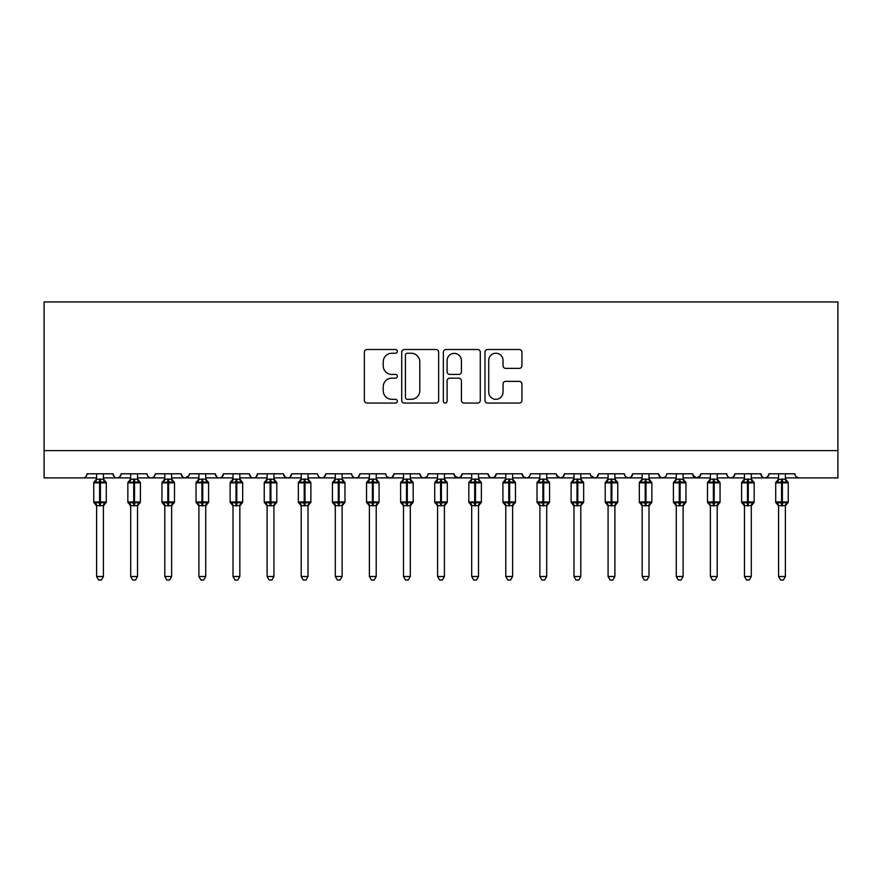 <?xml version="1.0" encoding="UTF-8"?>
<svg xmlns="http://www.w3.org/2000/svg" width="882" height="882" viewBox="0 0 882 882"><rect width="100%" height="100%" fill="white"/><g stroke="black" fill="none" stroke-linecap="round" stroke-linejoin="round"><path stroke-width="1.32" d="M397.352 351.378A1.874 1.874 0 0 0 395.478 349.504L367.033 349.504A2.679 2.679 0 0 0 364.354 352.183L364.354 400.384A2.679 2.679 0 0 0 367.033 403.063L395.478 403.063A1.874 1.874 0 0 0 397.352 401.189A1.874 1.874 0 0 0 395.478 399.314L391.795 399.314A8.566 8.566 0 0 1 383.229 390.737L383.229 386.724A8.566 8.566 0 0 1 391.795 378.158L395.478 378.158A1.874 1.874 0 0 0 397.352 376.283A1.874 1.874 0 0 0 395.478 374.409L391.795 374.409A8.566 8.566 0 0 1 383.229 365.843L383.229 361.818A8.566 8.566 0 0 1 391.795 353.252L395.478 353.252A1.874 1.874 0 0 0 397.352 351.378M519.255 368.378A2.679 2.679 0 0 0 521.935 365.71L521.935 352.183A2.679 2.679 0 0 0 519.255 349.504L487.658 349.504A2.679 2.679 0 0 0 484.979 352.183L484.979 400.384A2.679 2.679 0 0 0 487.658 403.063L519.255 403.063A2.679 2.679 0 0 0 521.935 400.384L521.935 384.045A2.679 2.679 0 0 0 519.255 381.366L505.728 381.366A2.679 2.679 0 0 0 503.049 384.045L503.049 392.148A7.166 7.166 0 0 1 495.893 399.314A7.166 7.166 0 0 1 488.727 392.148L488.727 360.418A7.166 7.166 0 0 1 495.893 353.252A7.166 7.166 0 0 1 503.049 360.418L503.049 365.71A2.679 2.679 0 0 0 505.728 368.378L519.255 368.378M44.1 450.614L837.9 450.614L837.9 301.953L44.1 301.953L44.1 477.89L82.974 477.89C85.146 477.967 86.502 476.611 87.064 473.799L112.973 473.799L114.473 476.964M438.652 352.183A2.679 2.679 0 0 0 435.984 349.504L404.386 349.504A2.679 2.679 0 0 0 401.707 352.183L401.707 400.384A2.679 2.679 0 0 0 404.386 403.063L435.984 403.063A2.679 2.679 0 0 0 438.652 400.384L438.652 352.183M446.016 349.504L477.614 349.504A2.679 2.679 0 0 1 480.293 352.183L480.293 400.384A2.679 2.679 0 0 1 477.614 403.063L464.097 403.063A2.679 2.679 0 0 1 461.418 400.384L461.418 380.837A2.679 2.679 0 0 0 458.739 378.158L449.765 378.158A2.679 2.679 0 0 0 447.097 380.837L447.097 401.189A1.874 1.874 0 0 1 445.223 403.063A1.874 1.874 0 0 1 443.348 401.189L443.348 352.183A2.679 2.679 0 0 1 446.016 349.504M103.426 477.89L117.074 477.89C114.903 477.967 113.535 476.611 112.973 473.799A4.09 4.09 0 0 0 117.074 477.89A4.09 4.09 0 0 0 121.165 473.799L147.074 473.799A4.09 4.09 0 0 0 151.164 477.89A4.09 4.09 0 0 0 155.254 473.799L181.174 473.799A4.09 4.09 0 0 0 185.264 477.89A4.09 4.09 0 0 0 189.354 473.799L215.274 473.799A4.09 4.09 0 0 0 219.364 477.89A4.09 4.09 0 0 0 223.455 473.799L249.374 473.799A4.09 4.09 0 0 0 253.465 477.89A4.09 4.09 0 0 0 257.555 473.799L283.464 473.799A4.09 4.09 0 0 0 287.554 477.89A4.09 4.09 0 0 0 291.655 473.799L317.564 473.799A4.09 4.09 0 0 0 321.654 477.89A4.09 4.09 0 0 0 325.745 473.799L351.664 473.799A4.09 4.09 0 0 0 355.755 477.89A4.09 4.09 0 0 0 359.845 473.799L385.765 473.799A4.09 4.09 0 0 0 389.855 477.89A4.09 4.09 0 0 0 393.945 473.799L419.854 473.799A4.09 4.09 0 0 0 423.955 477.89A4.09 4.09 0 0 0 428.046 473.799L453.954 473.799A4.09 4.09 0 0 0 458.045 477.89A4.09 4.09 0 0 0 462.146 473.799L488.055 473.799A4.09 4.09 0 0 0 492.145 477.89A4.09 4.09 0 0 0 496.235 473.799L522.155 473.799A4.09 4.09 0 0 0 526.245 477.89A4.09 4.09 0 0 0 530.336 473.799L556.255 473.799A4.09 4.09 0 0 0 560.346 477.89A4.09 4.09 0 0 0 564.436 473.799L590.345 473.799A4.09 4.09 0 0 0 594.446 477.89A4.09 4.09 0 0 0 598.536 473.799L624.445 473.799A4.09 4.09 0 0 0 628.535 477.89A4.09 4.09 0 0 0 632.626 473.799L658.545 473.799A4.09 4.09 0 0 0 662.636 477.89A4.09 4.09 0 0 0 666.726 473.799L692.646 473.799A4.09 4.09 0 0 0 696.736 477.89A4.09 4.09 0 0 0 700.826 473.799L726.746 473.799A4.09 4.09 0 0 0 730.836 477.89A4.09 4.09 0 0 0 734.927 473.799L760.835 473.799A4.09 4.09 0 0 0 764.926 477.89A4.09 4.09 0 0 0 769.027 473.799L794.936 473.799A4.09 4.09 0 0 0 799.026 477.89L796.391 476.93M769.027 473.799L767.527 476.964M751.288 477.89L764.926 477.89C762.765 477.967 761.398 476.611 760.835 473.799L762.335 476.964M734.927 473.799L733.427 476.964M717.198 477.89L730.836 477.89C728.664 477.967 727.297 476.611 726.746 473.799L727.507 476.181M700.826 473.799L699.327 476.964M692.646 473.799L694.134 476.964M658.545 473.799L660.045 476.964M632.626 473.799L631.137 476.964M580.797 477.89L594.446 477.89C596.607 477.967 597.974 476.611 598.536 473.799L597.037 476.964M564.436 473.799L562.937 476.964M556.255 473.799L557.744 476.964M522.155 473.799L523.643 476.964L526.245 477.89C528.417 477.967 529.784 476.611 530.336 473.799M496.235 473.799L494.747 476.964M488.055 473.799L489.554 476.964M462.146 473.799L460.647 476.964M453.954 473.799L455.454 476.964M410.306 477.89L423.955 477.89C421.783 477.967 420.416 476.611 419.854 473.799L421.353 476.964M376.217 477.89L389.855 477.89C392.027 477.967 393.383 476.611 393.945 473.799L392.446 476.964M342.117 477.89L355.755 477.89C357.927 477.967 359.294 476.611 359.845 473.799L358.357 476.964M308.016 477.89L321.654 477.89C323.826 477.967 325.193 476.611 325.745 473.799L324.256 476.964M273.916 477.89L287.554 477.89C289.726 477.967 291.093 476.611 291.655 473.799L290.156 476.964M283.464 473.799L284.963 476.964L287.554 477.89L301.203 477.89M239.827 477.89L253.465 477.89C255.637 477.967 256.993 476.611 257.555 473.799L256.056 476.964M267.103 477.89L253.465 477.89C251.293 477.967 249.926 476.611 249.374 473.799L250.863 476.964M205.726 477.89L219.364 477.89C221.536 477.967 222.892 476.611 223.455 473.799L221.955 476.964M233.002 477.89L219.364 477.89C217.192 477.967 215.825 476.611 215.274 473.799L216.763 476.964M171.626 477.89L185.264 477.89C183.092 477.967 181.736 476.611 181.174 473.799L182.673 476.964M130.712 477.89L117.074 477.89C119.235 477.967 120.602 476.611 121.165 473.799L119.665 476.964M837.9 450.614L837.9 477.89L785.388 477.89M82.974 477.89C85.146 477.967 86.502 476.611 87.064 473.799A4.09 4.09 0 0 1 82.974 477.89L96.612 477.89M137.526 477.89L151.164 477.89C153.336 477.967 154.703 476.611 155.254 473.799M164.802 477.89L151.164 477.89C148.992 477.967 147.636 476.611 147.074 473.799M198.902 477.89L185.264 477.89L188.913 475.652M335.292 477.89L321.654 477.89C319.482 477.967 318.126 476.611 317.564 473.799M369.393 477.89L355.755 477.89C353.583 477.967 352.216 476.611 351.664 473.799M403.493 477.89L389.855 477.89L387.22 476.93M437.593 477.89L423.955 477.89L426.59 476.93M444.407 477.89L458.045 477.89L460.68 476.93M471.694 477.89L458.045 477.89L454.395 475.652M478.507 477.89L492.145 477.89L494.78 476.93M505.783 477.89L492.145 477.89L489.51 476.93M546.708 477.89L560.346 477.89L562.981 476.93M573.984 477.89L560.346 477.89L556.696 475.652M608.084 477.89L594.446 477.89L590.797 475.652M614.897 477.89L628.535 477.89L631.17 476.93M642.173 477.89L628.535 477.89L625.9 476.93M648.998 477.89L662.636 477.89L665.271 476.93M676.274 477.89L662.636 477.89L660.001 476.93M683.098 477.89L696.736 477.89L700.385 475.652M710.374 477.89L696.736 477.89L693.087 475.652M744.474 477.89L730.836 477.89L733.471 476.93M778.574 477.89L764.926 477.89L767.561 476.93M407.33 353.252A1.874 1.874 0 0 0 405.455 355.126L405.455 397.44A1.874 1.874 0 0 0 407.33 399.314L411.21 399.314A8.566 8.566 0 0 0 419.777 390.737L419.777 361.818A8.566 8.566 0 0 0 411.21 353.252L407.33 353.252M461.418 360.551A7.166 7.166 0 0 0 454.252 353.384A7.166 7.166 0 0 0 447.097 360.551L447.097 371.73A2.679 2.679 0 0 0 449.765 374.409L458.739 374.409A2.679 2.679 0 0 0 461.418 371.73L461.418 360.551M96.612 506.07L93.746 501.968L106.292 501.968L106.292 482.873L105.399 481.594A1.367 1.367 0 0 1 106.292 482.873L93.746 482.873A1.367 1.367 0 0 1 94.639 481.594L93.746 482.873L93.746 501.968A1.367 1.367 0 0 0 94.639 503.247L95.62 502.233L99.611 503.192L104.418 502.233L105.002 503.115A2.999 2.855 0 0 0 103.426 505.629L96.612 505.629A2.999 2.855 0 0 0 95.036 503.115M106.292 501.968A1.367 1.367 0 0 1 105.399 503.247L103.426 506.07L106.292 501.968L106.292 482.873M96.612 479.213L103.426 479.213A2.999 2.855 180 0 0 105.002 481.726L104.418 482.608L100.427 481.649L95.62 482.608L95.036 481.726A2.999 2.855 180 0 0 96.612 479.213L96.612 473.799M96.612 479.345L95.62 482.608L95.036 481.726M103.426 505.607L103.426 576.508L96.612 576.508L96.612 505.607M103.426 473.799L103.426 479.224M103.437 479.345L104.418 482.608M95.62 502.233L96.612 505.485M104.418 502.233L103.437 505.485M103.426 576.508L101.386 580.047L98.663 580.047L96.612 576.508M130.712 506.07L127.846 501.968L140.392 501.968L140.392 482.873L139.499 481.594A1.367 1.367 0 0 1 140.392 482.873L127.846 482.873A1.367 1.367 0 0 1 128.739 481.594L127.846 482.873L127.846 501.968A1.367 1.367 0 0 0 128.739 503.247L129.72 502.233L133.711 503.192L138.518 502.233L139.102 503.115A2.999 2.855 0 0 0 137.526 505.629L130.712 505.629A2.999 2.855 0 0 0 129.136 503.115M140.392 501.968A1.367 1.367 0 0 1 139.499 503.247L137.526 506.07L140.392 501.968L140.392 482.873M130.712 479.213L137.526 479.213A2.999 2.855 180 0 0 139.102 481.726L138.518 482.608L134.527 481.649L129.72 482.608L129.136 481.726A2.999 2.855 180 0 0 130.712 479.213L130.712 473.799M164.802 506.07L161.946 501.968L174.493 501.968L174.493 482.873L173.6 481.594A1.367 1.367 0 0 1 174.493 482.873L161.946 482.873A1.367 1.367 0 0 1 162.839 481.594L161.946 482.873L161.946 501.968A1.367 1.367 0 0 0 162.839 503.247L163.82 502.233L167.812 503.192L172.618 502.233L173.203 503.115A2.999 2.855 0 0 0 171.626 505.629L164.802 505.629A2.999 2.855 0 0 0 163.236 503.115M174.493 501.968A1.367 1.367 0 0 1 173.6 503.247L171.626 506.07L174.493 501.968L174.493 482.873M164.802 479.213L171.626 479.213A2.999 2.855 180 0 0 173.203 481.726L172.618 482.608L168.627 481.649L163.82 482.608L163.236 481.726A2.999 2.855 180 0 0 164.802 479.213L164.802 473.799M198.902 506.07L196.036 501.968L208.593 501.968L208.593 482.873L207.689 481.594A1.367 1.367 0 0 1 208.593 482.873L196.036 482.873A1.367 1.367 0 0 1 196.94 481.594L196.036 482.873L196.036 501.968A1.367 1.367 0 0 0 196.94 503.247L197.91 502.233L201.901 503.192L206.719 502.233L207.303 503.115A2.999 2.855 0 0 0 205.726 505.629L198.902 505.629A2.999 2.855 0 0 0 197.325 503.115M208.593 501.968A1.367 1.367 0 0 1 207.689 503.247L205.726 506.07L208.593 501.968L208.593 482.873M198.902 479.213L205.726 479.213A2.999 2.855 180 0 0 207.303 481.726L206.719 482.608L202.728 481.649L197.91 482.608L197.325 481.726A2.999 2.855 180 0 0 198.902 479.213L198.902 473.799M233.002 506.07L230.136 501.968L242.682 501.968L242.682 482.873L241.789 481.594A1.367 1.367 0 0 1 242.682 482.873L230.136 482.873A1.367 1.367 0 0 1 231.029 481.594L230.136 482.873L230.136 501.968A1.367 1.367 0 0 0 231.029 503.247L232.01 502.233L236.001 503.192L240.808 502.233L241.403 503.115A2.999 2.855 0 0 0 239.827 505.629L233.002 505.629A2.999 2.855 0 0 0 231.426 503.115M242.682 501.968A1.367 1.367 0 0 1 241.789 503.247L239.827 506.07L242.682 501.968L242.682 482.873M233.002 479.213L239.827 479.213A2.999 2.855 180 0 0 241.403 481.726L240.808 482.608L236.817 481.649L232.01 482.608L231.426 481.726A2.999 2.855 180 0 0 233.002 479.213L233.002 473.799M130.701 479.345L129.72 482.608L129.136 481.726M137.526 505.607L137.526 576.508L130.712 576.508L130.712 505.607M137.526 473.799L137.526 479.224M137.526 479.345L138.518 482.608M129.72 502.233L130.701 505.485M138.518 502.233L137.526 505.485M137.526 576.508L135.486 580.047L132.752 580.047L130.712 576.508M164.802 479.345L163.82 482.608L163.236 481.726M171.626 505.607L171.626 576.508L164.802 576.508L164.802 505.607M171.626 473.799L171.626 479.224M171.626 479.345L172.618 482.608M163.82 502.233L164.802 505.485M172.618 502.233L171.626 505.485M171.626 576.508L169.576 580.047L166.852 580.047L164.802 576.508M198.902 479.345L197.91 482.608L197.325 481.726M205.726 505.607L205.726 576.508L198.902 576.508L198.902 505.607M205.726 473.799L205.726 479.224M205.726 479.345L206.719 482.608M197.91 502.233L198.902 505.485M206.719 502.233L205.726 505.485M205.726 576.508L203.676 580.047L200.953 580.047L198.902 576.508M233.002 479.345L232.01 482.608L231.426 481.726M239.827 505.607L239.827 576.508L233.002 576.508L233.002 505.607M239.827 473.799L239.827 479.224M239.827 479.345L240.808 482.608M232.01 502.233L233.002 505.485M240.808 502.233L239.827 505.485M239.827 576.508L237.776 580.047L235.053 580.047L233.002 576.508M267.103 506.07L264.236 501.968L276.783 501.968L276.783 482.873L275.89 481.594A1.367 1.367 0 0 1 276.783 482.873L264.236 482.873A1.367 1.367 0 0 1 265.129 481.594L264.236 482.873L264.236 501.968A1.367 1.367 0 0 0 265.129 503.247L266.11 502.233L270.101 503.192L274.908 502.233L275.493 503.115A2.999 2.855 0 0 0 273.916 505.629L267.103 505.629A2.999 2.855 0 0 0 265.526 503.115M276.783 501.968A1.367 1.367 0 0 1 275.89 503.247L273.916 506.07L276.783 501.968L276.783 482.873M267.103 479.213L273.916 479.213A2.999 2.855 180 0 0 275.493 481.726L274.908 482.608L270.917 481.649L266.11 482.608L265.526 481.726A2.999 2.855 180 0 0 267.103 479.213L267.103 473.799M267.103 479.345L266.11 482.608L265.526 481.726M273.916 505.607L273.916 576.508L267.103 576.508L267.103 505.607M273.916 473.799L273.916 479.224M273.927 479.345L274.908 482.608M266.11 502.233L267.103 505.485M274.908 502.233L273.927 505.485M273.916 576.508L271.877 580.047L269.153 580.047L267.103 576.508M301.203 506.07L298.337 501.968L310.883 501.968L310.883 482.873L309.99 481.594A1.367 1.367 0 0 1 310.883 482.873L298.337 482.873A1.367 1.367 0 0 1 299.23 481.594L298.337 482.873L298.337 501.968A1.367 1.367 0 0 0 299.23 503.247L300.211 502.233L304.202 503.192L309.009 502.233L309.593 503.115A2.999 2.855 0 0 0 308.016 505.629L301.203 505.629A2.999 2.855 0 0 0 299.626 503.115M310.883 501.968A1.367 1.367 0 0 1 309.99 503.247L308.016 506.07L310.883 501.968L310.883 482.873M301.203 479.213L308.016 479.213A2.999 2.855 180 0 0 309.593 481.726L309.009 482.608L305.018 481.649L300.211 482.608L299.626 481.726A2.999 2.855 180 0 0 301.203 479.213L301.203 473.799M301.192 479.345L300.211 482.608L299.626 481.726M308.016 505.607L308.016 576.508L301.203 576.508L301.203 505.607M308.016 473.799L308.016 479.224M308.016 479.345L309.009 482.608M300.211 502.233L301.192 505.485M309.009 502.233L308.016 505.485M308.016 576.508L305.966 580.047L303.243 580.047L301.203 576.508M335.292 506.07L332.437 501.968L344.983 501.968L344.983 482.873L344.09 481.594A1.367 1.367 0 0 1 344.983 482.873L332.437 482.873A1.367 1.367 0 0 1 333.33 481.594L332.437 482.873L332.437 501.968A1.367 1.367 0 0 0 333.33 503.247L334.311 502.233L338.302 503.192L343.109 502.233L343.693 503.115A2.999 2.855 0 0 0 342.117 505.629L335.292 505.629A2.999 2.855 0 0 0 333.716 503.115M344.983 501.968A1.367 1.367 0 0 1 344.09 503.247L342.117 506.07L344.983 501.968L344.983 482.873M335.292 479.213L342.117 479.213A2.999 2.855 180 0 0 343.693 481.726L343.109 482.608L339.118 481.649L334.311 482.608L333.716 481.726A2.999 2.855 180 0 0 335.292 479.213L335.292 473.799M335.292 479.345L334.311 482.608L333.716 481.726M342.117 505.607L342.117 576.508L335.292 576.508L335.292 505.607M342.117 473.799L342.117 479.224M342.117 479.345L343.109 482.608M334.311 502.233L335.292 505.485M343.109 502.233L342.117 505.485M342.117 576.508L340.066 580.047L337.343 580.047L335.292 576.508M369.393 506.07L366.526 501.968L379.084 501.968L379.084 482.873L378.18 481.594A1.367 1.367 0 0 1 379.084 482.873L366.526 482.873A1.367 1.367 0 0 1 367.43 481.594L366.526 482.873L366.526 501.968A1.367 1.367 0 0 0 367.43 503.247L368.4 502.233L372.391 503.192L377.198 502.233L377.794 503.115A2.999 2.855 0 0 0 376.217 505.629L369.393 505.629A2.999 2.855 0 0 0 367.816 503.115M379.084 501.968A1.367 1.367 0 0 1 378.18 503.247L376.217 506.07L379.084 501.968L379.084 482.873M369.393 479.213L376.217 479.213A2.999 2.855 180 0 0 377.794 481.726L377.198 482.608L373.218 481.649L368.4 482.608L367.816 481.726A2.999 2.855 180 0 0 369.393 479.213L369.393 473.799M369.393 479.345L368.4 482.608L367.816 481.726M376.217 505.607L376.217 576.508L369.393 576.508L369.393 505.607M376.217 473.799L376.217 479.224M376.217 479.345L377.198 482.608M368.4 502.233L369.393 505.485M377.198 502.233L376.217 505.485M376.217 576.508L374.166 580.047L371.443 580.047L369.393 576.508M403.493 506.07L400.626 501.968L413.173 501.968L413.173 482.873L412.28 481.594A1.367 1.367 0 0 1 413.173 482.873L400.626 482.873A1.367 1.367 0 0 1 401.519 481.594L400.626 482.873L400.626 501.968A1.367 1.367 0 0 0 401.519 503.247L402.501 502.233L406.492 503.192L411.299 502.233L411.883 503.115A2.999 2.855 0 0 0 410.306 505.629L403.493 505.629A2.999 2.855 0 0 0 401.916 503.115M413.173 501.968A1.367 1.367 0 0 1 412.28 503.247L410.306 506.07L413.173 501.968L413.173 482.873M403.493 479.213L410.306 479.213A2.999 2.855 180 0 0 411.883 481.726L411.299 482.608L407.308 481.649L402.501 482.608L401.916 481.726A2.999 2.855 180 0 0 403.493 479.213L403.493 473.799M403.493 479.345L402.501 482.608L401.916 481.726M410.306 505.607L410.306 576.508L403.493 576.508L403.493 505.607M410.306 473.799L410.306 479.224M410.317 479.345L411.299 482.608M402.501 502.233L403.493 505.485M411.299 502.233L410.317 505.485M410.306 576.508L408.267 580.047L405.544 580.047L403.493 576.508M437.593 506.07L434.727 501.968L447.273 501.968L447.273 482.873L446.38 481.594A1.367 1.367 0 0 1 447.273 482.873L434.727 482.873A1.367 1.367 0 0 1 435.62 481.594L434.727 482.873L434.727 501.968A1.367 1.367 0 0 0 435.62 503.247L436.601 502.233L440.592 503.192L445.399 502.233L445.983 503.115A2.999 2.855 0 0 0 444.407 505.629L437.593 505.629A2.999 2.855 0 0 0 436.017 503.115M447.273 501.968A1.367 1.367 0 0 1 446.38 503.247L444.407 506.07L447.273 501.968L447.273 482.873M437.593 479.213L444.407 479.213A2.999 2.855 180 0 0 445.983 481.726L445.399 482.608L441.408 481.649L436.601 482.608L436.017 481.726A2.999 2.855 180 0 0 437.593 479.213L437.593 473.799M437.593 479.345L436.601 482.608L436.017 481.726M444.407 505.607L444.407 576.508L437.593 576.508L437.593 505.607M444.407 473.799L444.407 479.224M444.407 479.345L445.399 482.608M436.601 502.233L437.593 505.485M445.399 502.233L444.407 505.485M444.407 576.508L442.367 580.047L439.633 580.047L437.593 576.508M471.694 506.07L468.827 501.968L481.374 501.968L481.374 482.873L480.481 481.594A1.367 1.367 0 0 1 481.374 482.873L468.827 482.873A1.367 1.367 0 0 1 469.72 481.594L468.827 482.873L468.827 501.968A1.367 1.367 0 0 0 469.72 503.247L470.701 502.233L474.692 503.192L479.499 502.233L480.084 503.115A2.999 2.855 0 0 0 478.507 505.629L471.694 505.629A2.999 2.855 0 0 0 470.117 503.115M481.374 501.968A1.367 1.367 0 0 1 480.481 503.247L478.507 506.07L481.374 501.968L481.374 482.873M471.694 479.213L478.507 479.213A2.999 2.855 180 0 0 480.084 481.726L479.499 482.608L475.508 481.649L470.701 482.608L470.117 481.726A2.999 2.855 180 0 0 471.694 479.213L471.694 473.799M471.683 479.345L470.701 482.608L470.117 481.726M478.507 505.607L478.507 576.508L471.694 576.508L471.694 505.607M478.507 473.799L478.507 479.224M478.507 479.345L479.499 482.608M470.701 502.233L471.683 505.485M479.499 502.233L478.507 505.485M478.507 576.508L476.456 580.047L473.733 580.047L471.694 576.508M505.783 506.07L502.916 501.968L515.474 501.968L515.474 482.873L514.57 481.594A1.367 1.367 0 0 1 515.474 482.873L502.916 482.873A1.367 1.367 0 0 1 503.82 481.594L502.916 482.873L502.916 501.968A1.367 1.367 0 0 0 503.82 503.247L504.802 502.233L508.782 503.192L513.6 502.233L514.184 503.115A2.999 2.855 0 0 0 512.607 505.629L505.783 505.629A2.999 2.855 0 0 0 504.206 503.115M515.474 501.968A1.367 1.367 0 0 1 514.57 503.247L512.607 506.07L515.474 501.968L515.474 482.873M505.783 479.213L512.607 479.213A2.999 2.855 180 0 0 514.184 481.726L513.6 482.608L509.609 481.649L504.802 482.608L504.206 481.726A2.999 2.855 180 0 0 505.783 479.213L505.783 473.799M505.783 479.345L504.802 482.608L504.206 481.726M512.607 505.607L512.607 576.508L505.783 576.508L505.783 505.607M512.607 473.799L512.607 479.224M512.607 479.345L513.6 482.608M504.802 502.233L505.783 505.485M513.6 502.233L512.607 505.485M512.607 576.508L510.557 580.047L507.834 580.047L505.783 576.508M539.883 506.07L537.017 501.968L549.563 501.968L549.563 482.873L548.67 481.594A1.367 1.367 0 0 1 549.563 482.873L537.017 482.873A1.367 1.367 0 0 1 537.91 481.594L537.017 482.873L537.017 501.968A1.367 1.367 0 0 0 537.91 503.247L538.891 502.233L542.882 503.192L547.689 502.233L548.284 503.115A2.999 2.855 0 0 0 546.708 505.629L539.883 505.629A2.999 2.855 0 0 0 538.307 503.115M549.563 501.968A1.367 1.367 0 0 1 548.67 503.247L546.708 506.07L549.563 501.968L549.563 482.873M539.883 479.213L546.708 479.213A2.999 2.855 180 0 0 548.284 481.726L547.689 482.608L543.698 481.649L538.891 482.608L538.307 481.726A2.999 2.855 180 0 0 539.883 479.213L539.883 473.799M539.883 479.345L538.891 482.608L538.307 481.726M546.708 505.607L546.708 576.508L539.883 576.508L539.883 505.607M546.708 473.799L546.708 479.224M546.708 479.345L547.689 482.608M538.891 502.233L539.883 505.485M547.689 502.233L546.708 505.485M546.708 576.508L544.657 580.047L541.934 580.047L539.883 576.508M573.984 506.07L571.117 501.968L583.663 501.968L583.663 482.873L582.77 481.594A1.367 1.367 0 0 1 583.663 482.873L571.117 482.873A1.367 1.367 0 0 1 572.01 481.594L571.117 482.873L571.117 501.968A1.367 1.367 0 0 0 572.01 503.247L572.991 502.233L576.982 503.192L581.789 502.233L582.374 503.115A2.999 2.855 0 0 0 580.797 505.629L573.984 505.629A2.999 2.855 0 0 0 572.407 503.115M583.663 501.968A1.367 1.367 0 0 1 582.77 503.247L580.797 506.07L583.663 501.968L583.663 482.873M573.984 479.213L580.797 479.213A2.999 2.855 180 0 0 582.374 481.726L581.789 482.608L577.798 481.649L572.991 482.608L572.407 481.726A2.999 2.855 180 0 0 573.984 479.213L573.984 473.799M573.984 479.345L572.991 482.608L572.407 481.726M580.797 505.607L580.797 576.508L573.984 576.508L573.984 505.607M580.797 473.799L580.797 479.224M580.808 479.345L581.789 482.608M572.991 502.233L573.984 505.485M581.789 502.233L580.808 505.485M580.797 576.508L578.757 580.047L576.034 580.047L573.984 576.508M617.257 481.815A1.367 1.367 0 0 1 617.764 482.873L605.217 482.873A1.367 1.367 0 0 1 606.11 481.594L605.217 482.873L605.217 501.968A1.367 1.367 0 0 0 606.11 503.247L607.092 502.233L611.083 503.192L615.89 502.233L616.474 503.115A2.999 2.855 0 0 0 614.897 505.629L608.084 505.629A2.999 2.855 0 0 0 606.507 503.115M617.764 501.968A1.367 1.367 0 0 1 616.871 503.247L614.897 506.07L617.764 501.968L617.764 482.873L617.764 501.968L611.899 501.968L611.899 481.649L607.092 482.608L606.507 481.726A2.999 2.855 180 0 0 608.084 479.213L614.897 479.213A2.999 2.855 180 0 0 616.474 481.726L615.89 482.608L611.899 481.649L611.899 478.948M608.073 479.345L607.092 482.608L606.507 481.726M614.897 505.607L614.897 576.508L608.084 576.508L608.084 505.607M614.897 473.799L614.897 479.224M608.084 473.799L608.084 479.224M614.897 479.345L615.89 482.608M607.092 502.233L608.073 505.485M615.89 502.233L614.897 505.485M614.897 576.508L612.847 580.047L610.124 580.047L608.084 576.508M642.173 506.07L639.318 501.968L651.864 501.968L651.864 482.873L650.971 481.594A1.367 1.367 0 0 1 651.864 482.873L639.318 482.873A1.367 1.367 0 0 1 640.211 481.594L639.318 482.873L639.318 501.968A1.367 1.367 0 0 0 640.211 503.247L641.192 502.233L645.183 503.192L649.99 502.233L650.574 503.115A2.999 2.855 0 0 0 648.998 505.629L642.173 505.629A2.999 2.855 0 0 0 640.597 503.115M651.864 501.968A1.367 1.367 0 0 1 650.971 503.247L648.998 506.07L651.864 501.968L651.864 482.873M642.173 479.213L648.998 479.213A2.999 2.855 180 0 0 650.574 481.726L649.99 482.608L645.999 481.649L641.192 482.608L640.597 481.726A2.999 2.855 180 0 0 642.173 479.213L642.173 473.799M642.173 479.345L641.192 482.608L640.597 481.726M648.998 505.607L648.998 576.508L642.173 576.508L642.173 505.607M648.998 473.799L648.998 479.224M648.998 479.345L649.99 482.608M641.192 502.233L642.173 505.485M649.99 502.233L648.998 505.485M648.998 576.508L646.947 580.047L644.224 580.047L642.173 576.508M676.274 506.07L673.407 501.968L685.964 501.968L685.964 482.873L685.06 481.594A1.367 1.367 0 0 1 685.964 482.873L673.407 482.873A1.367 1.367 0 0 1 674.311 481.594L673.407 482.873L673.407 501.968A1.367 1.367 0 0 0 674.311 503.247L675.281 502.233L679.272 503.192L684.09 502.233L684.675 503.115A2.999 2.855 0 0 0 683.098 505.629L676.274 505.629A2.999 2.855 0 0 0 674.697 503.115M685.964 501.968A1.367 1.367 0 0 1 685.06 503.247L683.098 506.07L685.964 501.968L685.964 482.873M676.274 479.213L683.098 479.213A2.999 2.855 180 0 0 684.675 481.726L684.09 482.608L680.099 481.649L675.281 482.608L674.697 481.726A2.999 2.855 180 0 0 676.274 479.213L676.274 473.799M676.274 479.345L675.281 482.608L674.697 481.726M683.098 505.607L683.098 576.508L676.274 576.508L676.274 505.607M683.098 473.799L683.098 479.224M683.098 479.345L684.09 482.608M675.281 502.233L676.274 505.485M684.09 502.233L683.098 505.485M683.098 576.508L681.047 580.047L678.324 580.047L676.274 576.508M710.374 506.07L707.507 501.968L720.054 501.968L720.054 482.873L719.161 481.594A1.367 1.367 0 0 1 720.054 482.873L707.507 482.873A1.367 1.367 0 0 1 708.4 481.594L707.507 482.873L707.507 501.968A1.367 1.367 0 0 0 708.4 503.247L709.382 502.233L713.373 503.192L718.18 502.233L718.764 503.115A2.999 2.855 0 0 0 717.198 505.629L710.374 505.629A2.999 2.855 0 0 0 708.797 503.115M720.054 501.968A1.367 1.367 0 0 1 719.161 503.247L717.198 506.07L720.054 501.968L720.054 482.873M710.374 479.213L717.198 479.213A2.999 2.855 180 0 0 718.764 481.726L718.18 482.608L714.188 481.649L709.382 482.608L708.797 481.726A2.999 2.855 180 0 0 710.374 479.213L710.374 473.799M710.374 479.345L709.382 482.608L708.797 481.726M717.198 505.607L717.198 576.508L710.374 576.508L710.374 505.607M717.198 473.799L717.198 479.224M717.198 479.345L718.18 482.608M709.382 502.233L710.374 505.485M718.18 502.233L717.198 505.485M717.198 576.508L715.148 580.047L712.424 580.047L710.374 576.508M753.515 481.715A1.367 1.367 0 0 1 754.154 482.873L741.608 482.873A1.367 1.367 0 0 1 742.501 481.594L741.608 482.873L741.608 501.968A1.367 1.367 0 0 0 742.501 503.247L743.482 502.233L747.473 503.192L752.28 502.233L752.864 503.115A2.999 2.855 0 0 0 751.288 505.629L744.474 505.629A2.999 2.855 0 0 0 742.898 503.115M754.154 501.968A1.367 1.367 0 0 1 753.261 503.247L751.288 506.07L754.154 501.968L754.154 482.873L754.154 501.968L748.289 501.968L748.289 481.649L743.482 482.608L742.501 481.594L744.474 478.772M744.474 473.799L744.474 479.345L751.288 479.213A2.999 2.855 180 0 0 752.864 481.726L752.28 482.608L748.289 481.649L748.289 478.948M744.474 479.345L743.482 482.608L742.898 481.726A2.999 2.855 180 0 0 744.474 479.213M751.288 505.607L751.288 576.508L744.474 576.508L744.474 505.607M751.288 473.799L751.288 479.224M751.299 479.345L752.28 482.608M743.482 502.233L744.474 505.485M752.28 502.233L751.299 505.485M751.288 576.508L749.248 580.047L746.514 580.047L744.474 576.508M787.615 481.715A1.367 1.367 0 0 1 788.254 482.873L775.708 482.873A1.367 1.367 0 0 1 776.601 481.594L775.708 482.873L775.708 501.968A1.367 1.367 0 0 0 776.601 503.247L777.582 502.233L781.573 503.192L786.38 502.233L786.964 503.115A2.999 2.855 0 0 0 785.388 505.629L778.574 505.629A2.999 2.855 0 0 0 776.998 503.115M788.254 501.968A1.367 1.367 0 0 1 787.361 503.247L785.388 506.07L788.254 501.968L788.254 482.873L788.254 501.968L782.389 501.968L782.389 481.649L777.582 482.608L776.601 481.594L778.574 478.772M778.574 473.799L778.563 479.345L785.388 479.213A2.999 2.855 180 0 0 786.964 481.726L786.38 482.608L782.389 481.649L782.389 478.948M778.563 479.345L777.582 482.608L776.998 481.726A2.999 2.855 180 0 0 778.574 479.213M785.388 505.607L785.388 576.508L778.574 576.508L778.574 505.607M785.388 473.799L785.388 479.224M785.388 479.345L786.38 482.608M777.582 502.233L778.563 505.485M786.38 502.233L785.388 505.485M785.388 576.508L783.337 580.047L780.614 580.047L778.574 576.508M99.611 478.948L99.611 505.893M100.427 505.893L100.427 478.948M133.711 478.948L133.711 505.893M134.527 505.893L134.527 478.948M167.812 478.948L167.812 505.893M168.627 505.893L168.627 478.948M201.901 478.948L201.901 505.893M202.728 505.893L202.728 478.948M236.001 478.948L236.001 505.893M236.817 505.893L236.817 478.948M270.101 478.948L270.101 505.893M270.917 505.893L270.917 478.948M304.202 478.948L304.202 505.893M305.018 505.893L305.018 478.948M338.302 478.948L338.302 505.893M339.118 505.893L339.118 478.948M372.391 478.948L372.391 505.893M373.218 505.893L373.218 478.948M406.492 478.948L406.492 505.893M407.308 505.893L407.308 478.948M440.592 478.948L440.592 505.893M441.408 505.893L441.408 478.948M474.692 478.948L474.692 505.893M475.508 505.893L475.508 478.948M508.782 478.948L508.782 505.893M509.609 505.893L509.609 478.948M542.882 478.948L542.882 505.893M543.698 505.893L543.698 478.948M576.982 478.948L576.982 505.893M577.798 505.893L577.798 478.948M611.083 478.948L611.083 505.893M608.084 506.07L605.217 501.968L611.899 501.968L611.899 505.893M645.183 478.948L645.183 505.893M645.999 505.893L645.999 478.948M679.272 478.948L679.272 505.893M680.099 505.893L680.099 478.948M713.373 478.948L713.373 505.893M714.188 505.893L714.188 478.948M747.473 478.948L747.473 505.893M741.608 501.968L748.289 501.968L748.289 505.893M781.573 478.948L781.573 505.893M775.708 501.968L782.389 501.968L782.389 505.893M512.607 477.89L539.883 477.89M94.639 481.594L96.612 478.772M105.399 481.594L103.426 478.772M128.739 481.594L130.712 478.772M139.499 481.594L137.526 478.772M162.839 481.594L164.802 478.772M173.6 481.594L171.626 478.772M196.94 481.594L198.902 478.772M207.689 481.594L205.726 478.772M231.029 481.594L233.002 478.772M241.789 481.594L239.827 478.772M265.129 481.594L267.103 478.772M275.89 481.594L273.916 478.772M299.23 481.594L301.203 478.772M309.99 481.594L308.016 478.772M333.33 481.594L335.292 478.772M344.09 481.594L342.117 478.772M367.43 481.594L369.393 478.772M378.18 481.594L376.217 478.772M401.519 481.594L403.493 478.772M412.28 481.594L410.306 478.772M435.62 481.594L437.593 478.772M446.38 481.594L444.407 478.772M469.72 481.594L471.694 478.772M480.481 481.594L478.507 478.772M503.82 481.594L505.783 478.772M514.57 481.594L512.607 478.772M537.91 481.594L539.883 478.772M548.67 481.594L546.708 478.772M572.01 481.594L573.984 478.772M582.77 481.594L580.797 478.772M614.897 478.772L617.764 482.873M606.11 481.594L608.084 478.772M640.211 481.594L642.173 478.772M650.971 481.594L648.998 478.772M674.311 481.594L676.274 478.772M685.06 481.594L683.098 478.772M708.4 481.594L710.374 478.772M719.161 481.594L717.198 478.772M744.474 506.07L742.214 503.093M751.288 478.772L754.154 482.873M778.574 506.07L776.303 503.093M785.388 478.772L788.254 482.873"/></g></svg>

